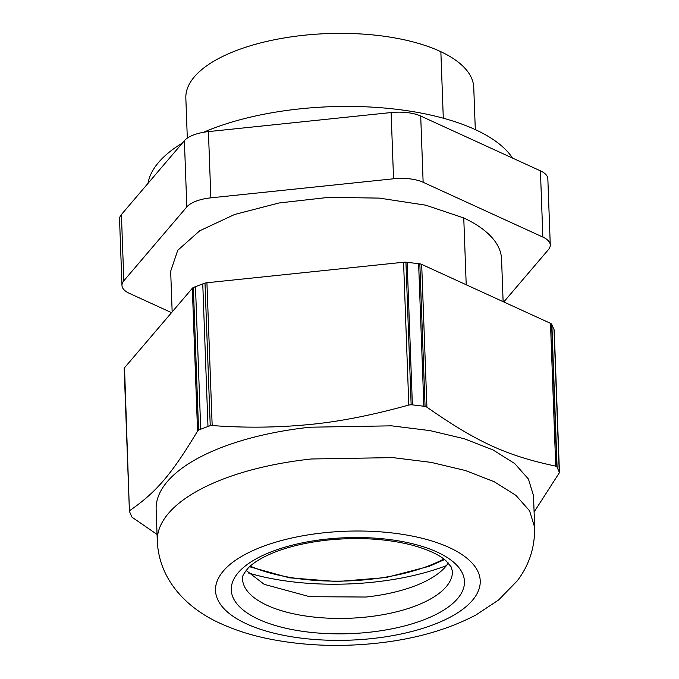 <?xml version="1.0" encoding="UTF-8"?>
<svg xmlns="http://www.w3.org/2000/svg" width="679" height="679" viewBox="0 0 679 679"><rect width="100%" height="100%" fill="white"/><g stroke="black" fill="none" stroke-linecap="round" stroke-linejoin="round"><path stroke-width="1.02" d="M157.307 541.273L156.145 509.488A188.804 77.695 -2.1 0 1 310.159 427.21L391.579 425.835L429.934 430.596L464.283 438.753L492.996 449.922L514.724 463.57L528.44 479.06L533.507 495.653L534.67 527.43C534.891 547.656 529.051 565.488 517.169 580.927L498.607 599.981L475.894 614.996C447.605 629.823 414.411 639.245 376.319 643.259C338.032 647.265 301.451 645.644 266.575 638.404C250.602 635.026 235.851 630.316 222.33 624.29C189.942 610.387 159.251 582.336 157.307 541.273A188.804 77.695 -2.1 0 1 311.33 458.987L392.742 457.612L431.106 462.374L465.446 470.53L494.159 481.7L515.887 495.347L529.603 510.837L534.67 527.43M157.061 534.432L132.032 517.211A217.365 89.45 -2.1 0 1 131.768 516.694L129.613 511.813A217.365 89.45 -2.1 0 1 129.426 511.295L129.765 510.566C156.28 492.267 171.931 473.917 197.555 431.072L198.574 430.07A217.365 89.45 -2.1 0 1 200.712 429.221L207.986 426.471A217.365 89.45 -2.1 0 1 210.227 425.665L212.171 425.546C244.864 427.991 277.304 427.651 309.471 424.511C338.897 421.752 372.016 415.259 408.809 405.04L411.151 404.752A217.365 89.45 -2.1 0 1 412.382 404.879L423.857 406.237A217.365 89.45 -2.1 0 1 425.062 406.398L426.913 407.179C476.896 442.105 506.636 455.719 555.728 466.134L556.839 466.711A217.365 89.45 -2.1 0 1 557.103 467.22L559.258 472.1A217.365 89.45 -2.1 0 1 559.445 472.618L534.101 511.991M559.258 472.1L554.03 329.544A217.365 89.45 -2.1 0 1 554.217 330.062L559.454 472.737M554.03 329.544L551.874 324.655L557.103 467.22M556.839 466.711L551.611 324.146A217.365 89.45 -2.1 0 1 551.874 324.655M555.728 466.134L550.491 323.331A5.831 2.402 -2.1 0 1 551.611 324.146M550.491 323.331L421.676 264.377L426.913 407.179M425.062 406.398L419.834 263.834A5.831 2.402 -2.1 0 1 421.676 264.377M423.857 406.237L418.629 263.673A217.365 89.45 -2.1 0 1 419.834 263.834M418.629 263.673L407.154 262.323L412.382 404.879M411.151 404.752L405.923 262.196A217.365 89.45 -2.1 0 1 407.154 262.323M408.809 405.04L403.572 262.238A5.831 2.402 -2.1 0 1 405.923 262.196M403.572 262.238L206.934 282.753A5.831 2.402 -2.1 0 0 204.999 283.109A217.365 89.45 -2.1 0 0 202.758 283.907L195.484 286.657A217.365 89.45 -2.1 0 0 193.354 287.514A5.831 2.402 -2.1 0 0 192.318 288.278L124.529 367.763A5.831 2.402 -2.1 0 0 124.189 368.621A5.831 2.402 -2.1 0 0 124.198 368.731L129.417 511.1M129.426 511.295L124.529 367.763M210.227 425.665L204.999 283.109M200.712 429.221L195.484 286.657M207.986 426.471L202.758 283.907M198.574 430.07L193.354 287.514M448.276 562.984A105.007 43.21 -2.1 0 1 431.224 578.202A105.007 43.21 -2.1 0 1 366.023 597.028L309.751 596.705L264.199 584.33L246.078 570.394M203.53 132.286A185.664 76.404 -2.1 0 1 457.85 122.67A185.664 76.404 -2.1 0 1 512.501 158.054M148.005 183.355A185.664 76.404 -2.1 0 1 182.354 143.074M446.434 565.607A155.355 63.936 -2.1 0 1 317.229 583.847A155.355 63.936 -2.1 0 1 302.121 582.828A155.355 63.936 -2.1 0 1 276.345 579.476A155.355 63.936 -2.1 0 1 248.107 572.881M187.311 138.134L185.842 98.107A144.05 59.277 -2.1 0 1 390.9 37.26A144.05 59.277 -2.1 0 1 440.858 51.706A144.05 59.277 -2.1 0 1 473.755 87.549L475.3 129.613M171.532 312.654L129.383 293.362A31.472 12.952 -2.1 0 1 121.974 285.426L119.546 219.19A31.472 12.952 -2.1 0 1 121.405 214.547L184.391 140.697A31.472 12.952 -2.1 0 1 208.419 131.607L391.121 112.544A31.472 12.952 -2.1 0 1 420.708 116.041L540.425 170.836A31.472 12.952 -2.1 0 1 547.843 178.772L550.27 245.009A31.472 12.952 -2.1 0 1 548.403 249.66L503.793 301.96M503.122 301.654L501.569 259.149A165.557 68.129 177.9 0 0 463.757 217.951L425.784 205.194L379.34 198.107L328.831 197.343L279.01 202.979L234.569 214.496L199.711 230.792L177.72 250.339L170.675 271.286L172.16 311.907M121.974 285.426A31.472 12.952 -2.1 0 1 123.833 280.783L186.818 206.934A31.472 12.952 -2.1 0 1 210.855 197.844L393.548 178.789A31.472 12.952 -2.1 0 1 423.136 182.278L542.852 237.073A31.472 12.952 -2.1 0 1 550.27 245.009M323.56 532.828A132.439 54.498 -2.1 0 1 477.991 571.71A132.439 54.498 -2.1 0 1 372.185 638.549A132.439 54.498 -2.1 0 1 217.755 599.667A132.439 54.498 -2.1 0 1 323.56 532.828M212.171 425.546L206.934 282.753M369.291 632.251A116.661 48.005 -2.1 0 1 233.253 598.004A116.661 48.005 -2.1 0 1 326.455 539.126A116.661 48.005 -2.1 0 1 462.484 573.373A116.661 48.005 -2.1 0 1 369.291 632.251M197.555 431.072L192.318 288.278M366.762 616.99A105.007 43.21 -2.1 0 1 242.539 578.924C241.469 577.566 243.405 573.874 248.37 567.839C252.113 564.011 257.706 560.217 265.141 556.441C281.462 548.394 302.189 542.945 327.312 540.094C358.173 537.013 386.309 538.668 411.737 545.05C427.685 549.396 439.075 554.607 445.908 560.693L451.094 566.812L452.418 571.226A105.007 43.21 -2.1 0 1 366.762 616.99M443.294 118.197L440.858 51.706M463.757 217.951L466.21 284.756M123.833 280.783L121.405 214.547M184.391 140.697L186.818 206.934M210.855 197.844L208.419 131.607M391.121 112.544L393.548 178.789M423.136 182.278L420.708 116.041M540.425 170.836L542.852 237.073M443.837 559.004A127.329 52.393 -2.1 0 1 427.855 566.142A127.329 52.393 -2.1 0 1 250.212 566.108M559.454 472.72L554.225 330.172M129.409 511.177L124.189 368.621M249.532 566.719L289.356 577.804L337.115 581.564L386.096 577.532L429.349 566.261L444.55 559.564"/></g></svg>

